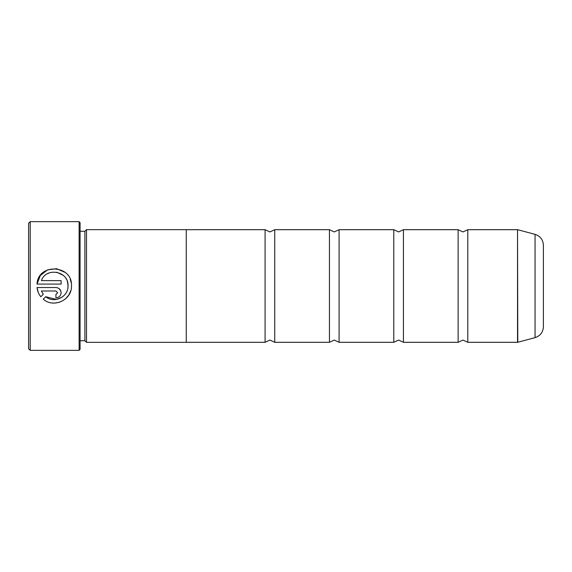 <?xml version="1.0" encoding="UTF-8"?>
<svg xmlns="http://www.w3.org/2000/svg" width="572" height="572" viewBox="0 0 572 572"><rect width="100%" height="100%" fill="white"/><g stroke="black" fill="none" stroke-linecap="round" stroke-linejoin="round"><path stroke-width="0.86" d="M458.136 286L458.136 229.694L462.962 231.946L467.789 229.694L467.789 342.306L462.962 340.054L458.136 342.306L458.136 286M393.786 286L393.786 229.694L398.612 231.946L403.439 229.694L403.439 342.306L398.612 340.054L393.786 342.306L393.786 286M329.436 286L329.436 229.694L334.262 231.946L339.089 229.694L339.089 342.306L334.262 340.054L329.436 342.306L329.436 286M265.086 286L265.086 229.694L269.912 231.946L274.739 229.694L274.739 342.306L269.912 340.054L265.086 342.306L265.086 286M70.749 290.79L68.747 295.131M68.704 295.202L65.558 298.827M59.273 302.323L54.504 303.081M54.476 303.081L52.095 302.953M67.946 287.273L68.025 286C68.418 296.961 54.075 303.868 45.731 296.725L56.435 299.442M56.485 299.435L61.948 297.254M45.731 296.725L43.272 299.185C53.604 308.515 72.051 299.928 71.479 286L71.486 285.807C72.587 264.593 38.024 262.891 37.016 284.077L40.319 275.525L47.519 269.877L56.628 268.697L65.044 272.351M70.256 279.408L71.171 282.539M57.658 292.714L55.934 294.444L55.934 297.898C59.088 297.583 60.818 295.853 61.118 292.714C60.818 289.575 59.088 287.845 55.934 287.53L37.016 287.53C37.38 290.976 38.653 294.044 40.826 296.739L43.286 294.28L41.391 290.991L55.934 290.991L57.658 292.714L55.934 290.991M56.564 287.573L57.922 287.93M58.816 288.41L60.718 290.733M60.725 290.74L61.118 292.714M30.209 350.35L28.6 348.741L28.6 223.259L30.209 221.65L30.209 350.35L79.115 350.35L79.115 221.65L30.209 221.65M79.115 221.65L80.08 222.615L80.08 349.385L79.115 350.35M37.016 284.077L61.118 284.077L61.118 280.623L41.391 280.623C46.075 266.745 68.883 271.128 68.025 285.807L67.61 282.439M84.906 231.274L84.906 340.733L86.515 342.335L86.515 229.665L84.906 231.267L80.08 231.267M543.4 245.231L543.4 326.769C543.064 332.275 540.283 335.9 535.056 337.644L535.056 234.356C540.283 236.1 543.064 239.725 543.4 245.231M86.515 342.342L186.257 342.342L186.257 229.658L86.515 229.658M38.245 292.428L37.016 287.53M41.391 290.991L43.286 294.28M67.496 281.996L67.174 281.024M66.216 278.964L65.887 278.414M63.213 275.318L56.842 272.236M49.585 272.78L47.59 273.666M467.789 342.306L517.531 342.306L517.531 229.694L517.782 342.27L535.056 337.644M517.531 229.694L467.789 229.694M535.056 234.356L517.782 229.73M458.136 229.694L403.439 229.694M265.086 229.694L186.257 229.694M329.436 229.694L274.739 229.694M393.786 229.694L339.089 229.694M393.786 342.306L339.089 342.306M329.436 342.306L274.739 342.306M265.086 342.306L186.257 342.306M458.136 342.306L403.439 342.306M80.08 340.733L84.906 340.733"/></g></svg>

